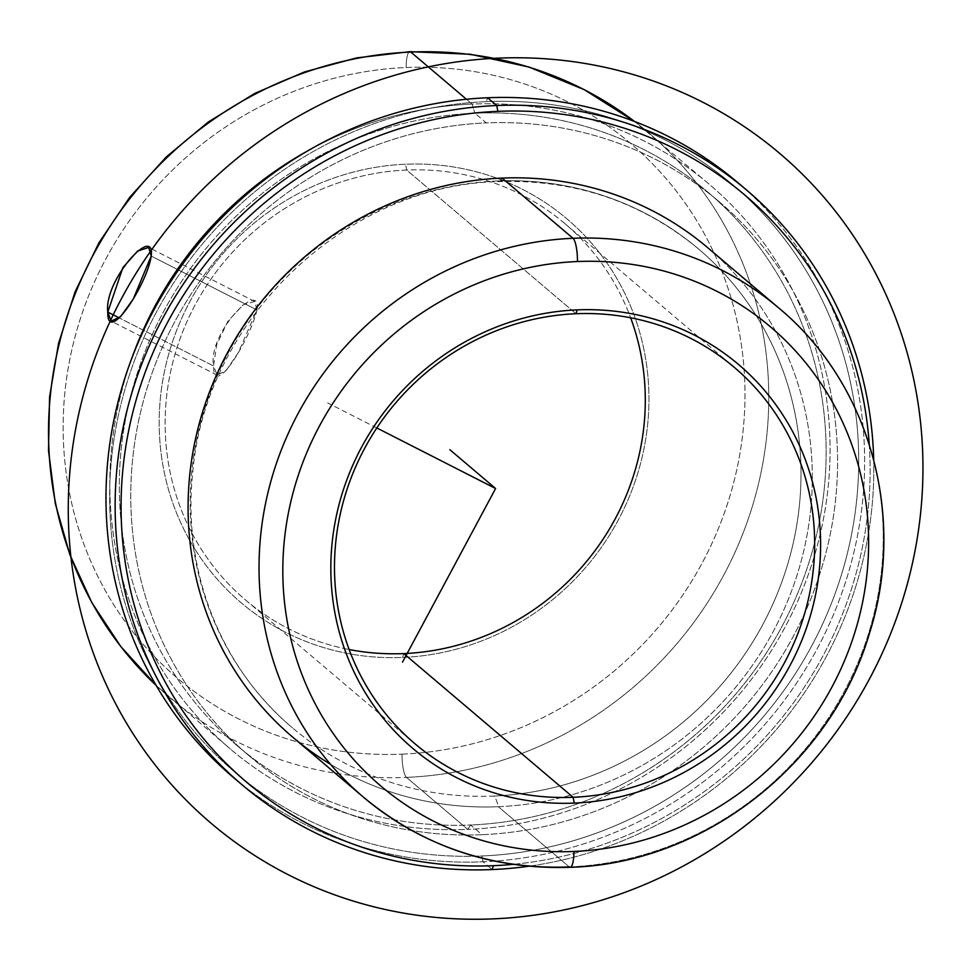 <?xml version="1.0" encoding="UTF-8"?>
<svg xmlns="http://www.w3.org/2000/svg" width="970" height="970" viewBox="0 0 970 970"><rect width="100%" height="100%" fill="white"/><g stroke="black" fill="none" stroke-linecap="round" stroke-linejoin="round"><path stroke-width="0.73" stroke-dasharray="4.85 3.64" d="M256.965 309.963L151.199 256.056L256.965 309.963L254.71 301.476L243.143 304.859L227.914 321.167L216.662 344.786L213.558 365.981L217.159 375.147L226.192 370.491L238.317 352.583L256.965 309.963C251.145 336.845 213.497 400.695 213.558 365.981L119.334 317.954L213.558 365.981C207.447 333.025 261.985 277.784 256.965 309.963M406.66 170.029A246.816 235.128 130.3 0 0 181.099 335.911A246.816 235.128 130.3 0 0 245.519 599.993A246.816 235.128 130.3 0 0 349.139 649.536A246.816 235.128 -49.7 0 1 166.876 394.147A246.816 235.128 -49.7 0 1 406.66 170.029A246.816 235.128 -49.7 0 1 630.645 317.784A246.816 235.128 130.3 0 0 564.904 223.621A246.816 235.128 130.3 0 0 406.66 170.029L405.545 164.221A251.751 239.833 -49.7 0 1 648.954 400.513A251.751 239.833 -49.7 0 1 402.599 657.442A251.751 239.833 -49.7 0 1 159.189 421.15A251.751 239.833 -49.7 0 1 405.545 164.221L406.66 170.029L576.022 313.734L406.66 170.029M570.202 867.301A19.739 4.51 87.6 0 1 569.257 866.913A320.852 305.671 130.3 0 0 862.488 651.27A320.852 305.671 130.3 0 0 778.74 307.963A320.852 305.671 -49.7 0 1 862.488 651.27A320.852 305.671 -49.7 0 1 569.257 866.913A320.852 305.671 -49.7 0 1 363.544 797.243L363.532 797.243M330.491 764.299A320.852 305.671 130.3 0 0 498.313 806.713A31.658 7.226 -92.4 0 0 493.778 796.055A313.94 299.087 -49.7 0 1 292.491 727.888A313.94 299.087 -49.7 0 1 210.538 391.977A313.94 299.087 -49.7 0 1 497.452 180.978A31.658 7.226 -92.4 0 0 498.968 181.596A31.658 7.226 -92.4 0 0 502.072 178.092A31.658 7.226 87.6 0 1 498.968 181.596A31.658 7.226 87.6 0 1 497.452 180.978A313.94 299.087 -49.7 0 1 698.739 249.144A313.94 299.087 -49.7 0 1 780.692 585.055A313.94 299.087 -49.7 0 1 493.778 796.055A31.658 7.226 87.6 0 1 498.313 806.713A320.852 305.671 130.3 0 0 791.544 591.069A320.852 305.671 130.3 0 0 707.797 247.762A320.852 305.671 -49.7 0 1 791.544 591.069A320.852 305.671 -49.7 0 1 498.313 806.713L569.257 866.913L498.313 806.713A320.852 305.671 -49.7 0 1 292.588 737.042M869.241 444.296A385.029 366.805 -49.7 0 1 512.79 864.367A385.029 366.805 130.3 0 0 869.241 444.296M497.452 180.978A313.94 299.087 130.3 0 0 190.229 501.381A313.94 299.087 130.3 0 0 493.778 796.055A313.94 299.087 130.3 0 0 801.002 475.652A313.94 299.087 130.3 0 0 497.452 180.978M873.691 459.61A389.964 371.498 -49.7 0 1 528.614 866.259A389.964 371.498 130.3 0 0 873.691 459.61M237.614 780.959A389.964 371.498 130.3 0 0 483.036 861.784A389.964 371.498 130.3 0 0 839.414 599.69A389.964 371.498 130.3 0 0 737.636 182.445A389.964 371.498 -49.7 0 1 839.414 599.69A389.964 371.498 -49.7 0 1 483.036 861.784L492.19 869.556L483.036 861.784A389.964 371.498 -49.7 0 1 233.006 777.115M483.036 861.784L481.92 855.976A385.029 366.805 -49.7 0 1 109.646 494.591A385.029 366.805 -49.7 0 1 486.431 101.632L487.595 97.764L486.431 101.632A385.029 366.805 -49.7 0 1 858.705 463.029A385.029 366.805 -49.7 0 1 481.92 855.976L483.036 861.784M486.431 101.632A385.029 366.805 130.3 0 0 109.646 494.591A385.029 366.805 130.3 0 0 481.92 855.976A385.029 366.805 130.3 0 0 858.705 463.029A385.029 366.805 130.3 0 0 486.431 101.632M482.041 834.697A363.301 346.108 -49.7 0 1 130.768 493.694A363.301 346.108 -49.7 0 1 486.297 122.911A363.301 346.108 -49.7 0 1 837.571 463.915A363.301 346.108 -49.7 0 1 482.041 834.697L470.608 824.997A363.301 346.108 -49.7 0 1 237.662 746.112A363.301 346.108 -49.7 0 1 142.832 357.372A363.301 346.108 -49.7 0 1 474.851 113.199L486.297 122.911A363.301 346.108 130.3 0 0 154.278 367.084A363.301 346.108 130.3 0 0 249.108 755.824A363.301 346.108 130.3 0 0 482.041 834.697A363.301 346.108 130.3 0 0 814.072 590.524A363.301 346.108 130.3 0 0 719.243 201.796A363.301 346.108 130.3 0 0 486.297 122.911L474.851 113.199A363.301 346.108 -49.7 0 1 707.797 192.084A363.301 346.108 -49.7 0 1 802.626 580.812A363.301 346.108 -49.7 0 1 470.608 824.997L482.041 834.697M470.608 824.997L467.782 829.411A370.213 352.692 -49.7 0 1 131.799 358.318A370.213 352.692 130.3 0 0 230.411 749.022A370.213 352.692 130.3 0 0 467.782 829.411L470.608 824.997A363.301 346.108 130.3 0 0 826.137 454.202A363.301 346.108 130.3 0 0 474.851 113.199A363.301 346.108 130.3 0 0 119.322 483.981A363.301 346.108 130.3 0 0 470.608 824.997M307.951 150.738A370.213 352.692 -49.7 0 1 472.123 104.069L474.851 113.199L472.123 104.069A370.213 352.692 -49.7 0 1 830.077 451.571A370.213 352.692 -49.7 0 1 467.782 829.411A370.213 352.692 130.3 0 0 806.118 580.581A370.213 352.692 130.3 0 0 709.494 184.458A370.213 352.692 130.3 0 0 472.123 104.069L466.437 99.255L472.123 104.069A370.213 352.692 130.3 0 0 307.951 150.738M634.574 121.48A370.213 352.692 -49.7 0 1 648.178 132.441A370.213 352.692 -49.7 0 1 744.814 528.565A370.213 352.692 -49.7 0 1 406.478 777.382L467.782 829.411L406.478 777.382A370.213 352.692 130.3 0 0 744.814 528.565A370.213 352.692 130.3 0 0 648.178 132.441A370.213 352.692 130.3 0 0 634.574 121.48L709.494 184.458M409.873 51.665A19.739 4.51 -92.4 0 0 406.127 67.512A350.473 333.886 -49.7 0 1 744.984 396.475A350.473 333.886 -49.7 0 1 402.016 754.163A19.739 4.51 -92.4 0 0 406.478 777.382A19.739 4.51 87.6 0 1 402.016 754.163A350.473 333.886 -49.7 0 1 63.147 425.2A350.473 333.886 -49.7 0 1 406.127 67.512A19.739 4.51 87.6 0 1 409.873 51.665M156.085 685.353A370.213 352.692 130.3 0 0 169.107 697.006A370.213 352.692 130.3 0 0 406.478 777.382A370.213 352.692 -49.7 0 1 169.107 697.006A370.213 352.692 -49.7 0 1 156.085 685.353L230.411 749.022M402.016 754.163A350.473 333.886 130.3 0 0 744.984 396.475A350.473 333.886 130.3 0 0 406.127 67.512A350.473 333.886 130.3 0 0 63.147 425.2A350.473 333.886 130.3 0 0 402.016 754.163M402.599 657.442A251.751 239.833 130.3 0 0 648.954 400.513A251.751 239.833 130.3 0 0 405.545 164.221A251.751 239.833 130.3 0 0 159.189 421.15A251.751 239.833 130.3 0 0 402.599 657.442L403.775 653.586L402.599 657.442M376.821 427.964L327.617 402.889M217.159 375.16L111.162 321.131M254.71 301.476L148.713 247.459M245.519 599.993L414.881 743.711M698.739 249.144C641.643 201.808 575.052 179.292 498.968 181.596C346.86 184.433 205.046 319.057 192.727 472.79C182.093 569.911 220.554 667.736 292.491 727.888M237.662 746.112L249.108 755.824M707.797 192.084L719.243 201.796M564.904 223.621L734.266 367.327"/><path stroke-width="1.45" d="M107.791 312.073L119.334 317.954L107.791 312.073L122.863 267.635L137.582 251.048L148.713 247.459L151.199 256.056L133.266 299.039L120.62 316.693L111.162 321.131L107.791 312.073C106.894 346.351 147.379 283.98 151.199 256.056C155.394 223.464 103.681 280.112 107.791 312.073M349.139 649.536A246.816 235.128 130.3 0 0 403.775 653.586L573.125 797.291A246.816 235.128 -49.7 0 1 414.881 743.711A246.816 235.128 -49.7 0 1 350.461 479.616A246.816 235.128 -49.7 0 1 576.022 313.734A246.816 235.128 130.3 0 0 334.492 565.631A246.816 235.128 130.3 0 0 573.125 797.291L574.24 803.099A251.751 239.833 -49.7 0 1 330.831 566.807A251.751 239.833 -49.7 0 1 577.186 309.879L576.022 313.734L577.186 309.879A251.751 239.833 -49.7 0 1 820.608 546.171A251.751 239.833 -49.7 0 1 574.24 803.099L573.125 797.291A246.816 235.128 130.3 0 0 814.654 545.407A246.816 235.128 130.3 0 0 576.022 313.734A246.816 235.128 -49.7 0 1 734.266 367.327A246.816 235.128 -49.7 0 1 798.686 631.409A246.816 235.128 -49.7 0 1 573.125 797.291L403.775 653.586A246.816 235.128 -49.7 0 1 349.139 649.536M577.477 261.524A301.112 286.853 -49.7 0 1 868.623 544.146A301.112 286.853 -49.7 0 1 573.949 851.454A301.112 286.853 -49.7 0 1 282.816 568.832A301.112 286.853 -49.7 0 1 577.477 261.524A19.739 4.51 -92.4 0 0 573.015 238.293A320.852 305.671 -49.7 0 1 778.74 307.963A320.852 305.671 130.3 0 0 573.015 238.293A19.739 4.51 87.6 0 1 577.477 261.524A301.112 286.853 130.3 0 0 282.816 568.832A301.112 286.853 130.3 0 0 573.949 851.454A301.112 286.853 130.3 0 0 868.623 544.146A301.112 286.853 130.3 0 0 577.477 261.524M574.24 803.099A251.751 239.833 130.3 0 0 820.608 546.171A251.751 239.833 130.3 0 0 577.186 309.879A251.751 239.833 130.3 0 0 330.831 566.807A251.751 239.833 130.3 0 0 574.24 803.099M569.257 866.913A19.739 4.51 -92.4 0 0 570.202 867.301A19.739 4.51 -92.4 0 0 573.949 851.454A19.739 4.51 87.6 0 1 570.202 867.301C491.778 869.702 422.896 846.361 363.544 797.243A320.852 305.671 -49.7 0 1 279.796 453.936A320.852 305.671 -49.7 0 1 573.015 238.293L502.072 178.092A320.852 305.671 -49.7 0 1 707.785 247.75A320.852 305.671 130.3 0 0 502.072 178.092L573.015 238.293A320.852 305.671 130.3 0 0 279.796 453.936A320.852 305.671 130.3 0 0 363.544 797.243A320.852 305.671 130.3 0 0 569.257 866.913M363.544 797.243L292.588 737.042A320.852 305.671 -49.7 0 1 208.841 393.735A320.852 305.671 -49.7 0 1 502.072 178.092A320.852 305.671 130.3 0 0 201.154 416.821A320.852 305.671 130.3 0 0 330.491 764.299M493.366 865.689A385.029 366.805 -49.7 0 1 121.08 504.291A385.029 366.805 -49.7 0 1 497.865 111.344A385.029 366.805 -49.7 0 1 869.241 444.296A385.029 366.805 130.3 0 0 497.865 111.344A385.029 366.805 130.3 0 0 121.08 504.291A385.029 366.805 130.3 0 0 493.366 865.689L492.19 869.556A389.964 371.498 -49.7 0 1 115.139 503.527A389.964 371.498 -49.7 0 1 496.749 105.536L497.865 111.344L496.749 105.536A389.964 371.498 -49.7 0 1 873.691 459.61A389.964 371.498 130.3 0 0 746.779 190.205A389.964 371.498 130.3 0 0 496.749 105.536A389.964 371.498 130.3 0 0 140.371 367.63A389.964 371.498 130.3 0 0 242.16 784.888A389.964 371.498 130.3 0 0 492.19 869.556L493.366 865.689A385.029 366.805 130.3 0 0 512.79 864.367A385.029 366.805 -49.7 0 1 493.366 865.689M528.614 866.259A389.964 371.498 -49.7 0 1 492.19 869.556A389.964 371.498 130.3 0 0 528.614 866.259M242.16 784.888L233.006 777.115A389.964 371.498 -49.7 0 1 131.217 359.858A389.964 371.498 -49.7 0 1 487.595 97.764L496.749 105.536L487.595 97.764A389.964 371.498 -49.7 0 1 737.624 182.445A389.964 371.498 130.3 0 0 487.595 97.764A389.964 371.498 130.3 0 0 130.125 362.804A389.964 371.498 130.3 0 0 237.614 780.959M131.799 358.318A370.213 352.692 -49.7 0 1 307.951 150.738A370.213 352.692 130.3 0 0 131.799 358.318M410.819 52.053A370.213 352.692 -49.7 0 1 634.574 121.48A370.213 352.692 130.3 0 0 410.819 52.053A19.739 4.51 -92.4 0 0 409.873 51.665A19.739 4.51 87.6 0 1 410.819 52.053A370.213 352.692 130.3 0 0 75.781 292.37A370.213 352.692 130.3 0 0 156.085 685.353A370.213 352.692 -49.7 0 1 75.781 292.37A370.213 352.692 -49.7 0 1 410.819 52.053L466.437 99.255L410.819 52.053M630.645 317.784A246.816 235.128 -49.7 0 1 403.775 653.586A246.816 235.128 130.3 0 0 630.645 317.784M376.821 427.964L495.609 488.516L402.514 662.134M495.609 488.516L449.837 449.68M288.478 874.831A439.325 418.531 130.3 0 0 869.411 679.036A439.325 418.531 130.3 0 0 702.753 102.202A439.325 418.531 130.3 0 0 121.808 297.984A439.325 418.531 130.3 0 0 288.478 874.831M707.785 247.75L778.74 307.963C869.823 383.368 906.78 516.489 869.508 633.168C831.496 763.766 703.941 863.664 570.202 867.301M746.779 190.205L737.624 182.445M634.586 121.492L584.243 89.652L528.953 67.027L470.268 54.247L409.873 51.665L356.633 57.885L304.556 71.913L254.77 93.423L208.356 121.965L166.331 156.885L129.604 197.456L98.964 242.755L75.09 291.825L58.503 343.586L49.579 396.924L48.5 450.662L55.314 503.636L69.864 554.682L91.859 602.685L120.813 646.566L156.097 685.366"/></g></svg>
